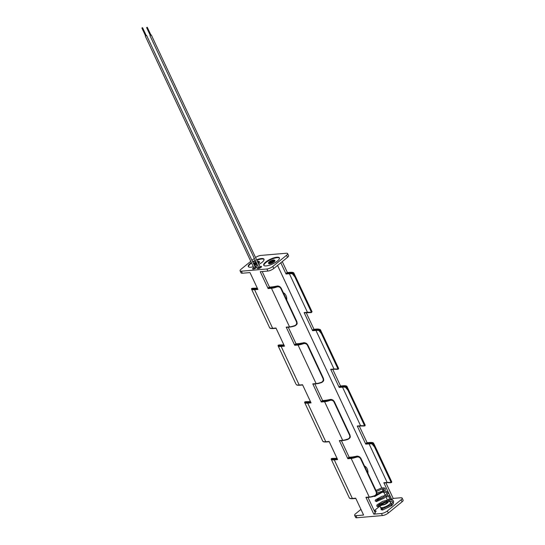 <?xml version="1.0" encoding="UTF-8"?>
<svg xmlns="http://www.w3.org/2000/svg" width="545" height="545" viewBox="0 0 545 545"><rect width="100%" height="100%" fill="white"/><g stroke="black" fill="none" stroke-linecap="round" stroke-linejoin="round"><path stroke-width="0.82" d="M150.229 35.296L150.897 34.982M258.848 267.649L260.094 267.22L151.312 34.996M146.619 27.591L147.286 27.277L146.619 27.591L150.311 35.466L150.87 35.125M146.162 35.384L145.495 35.697M255.149 267.575L254.113 268.058M146.142 35.534L145.576 35.875L141.884 27.999L142.558 27.686L141.884 27.999M256.62 259.808A8.672 2.63 154.9 0 1 261.505 258.521A8.672 2.63 154.9 0 1 264.005 259.195A8.672 2.63 154.9 0 1 258.807 264.475M257.492 265.149A8.672 2.63 154.9 0 1 254.733 266.294M253.316 266.743A8.672 2.63 154.9 0 1 250.795 267.227A8.672 2.63 154.9 0 1 248.295 266.553A8.672 2.63 154.9 0 1 251.361 262.581M256.852 260.299A8.672 2.63 154.9 0 1 261.729 259.011A8.672 2.63 154.9 0 1 264.073 259.461M253.262 269.107A2.316 0.702 -25.1 0 0 255.68 268.208A2.316 0.702 -25.1 0 0 256.79 266.961A2.316 0.702 -25.1 0 0 256.123 266.778A2.316 0.702 -25.1 0 0 255.08 267.023A2.316 0.702 -25.1 0 1 256.123 266.778A2.316 0.702 -25.1 0 1 256.79 266.961A2.316 0.702 -25.1 0 1 255.68 268.208A2.316 0.702 -25.1 0 1 253.262 269.107A2.316 0.702 -25.1 0 1 252.594 268.923A2.316 0.702 -25.1 0 0 253.262 269.107M367.909 473.285A6.39 4.701 85.1 0 0 367.18 468.85A6.39 4.701 85.1 0 0 364.496 466.009M286.725 299.982A6.39 4.701 85.1 0 0 286.002 295.547A6.39 4.701 85.1 0 0 283.318 292.706M276.908 257.199A8.672 2.63 -25.1 0 0 267.854 260.558A8.672 2.63 -25.1 0 0 263.705 265.231A8.672 2.63 -25.1 0 0 266.205 265.906A8.672 2.63 -25.1 0 0 275.259 262.554A8.672 2.63 -25.1 0 0 279.408 257.874A8.672 2.63 -25.1 0 0 276.908 257.199M279.483 258.139A8.672 2.63 -25.1 0 0 277.139 257.69A8.672 2.63 -25.1 0 0 268.447 260.823A8.672 2.63 -25.1 0 0 263.862 265.456M374.408 511.115A2.316 0.702 154.9 0 1 375.396 510.883A2.316 0.702 154.9 0 1 376.064 511.067A2.316 0.702 154.9 0 1 374.967 512.307M260.857 266.376A2.316 0.702 -25.1 0 0 259.815 266.621A2.316 0.702 154.9 0 1 260.857 266.376A2.316 0.702 154.9 0 1 261.525 266.553A2.316 0.702 -25.1 0 0 260.857 266.376M258.473 267.248A2.316 0.702 -25.1 0 0 257.329 268.522A2.316 0.702 -25.1 0 0 257.996 268.699A2.316 0.702 -25.1 0 0 260.415 267.806A2.316 0.702 -25.1 0 0 261.525 266.553A2.316 0.702 154.9 0 1 260.415 267.806A2.316 0.702 154.9 0 1 257.996 268.699A2.316 0.702 154.9 0 1 257.329 268.522A2.316 0.702 154.9 0 1 258.473 267.248M402.06 501.829L401.1 499.779A4.564 1.383 -25.1 0 0 402.156 498.11L403.116 500.153A4.564 1.383 154.9 0 1 402.06 501.829L388.312 513.009A4.564 1.383 154.9 0 1 382.42 515.563L356.907 517.75A4.564 1.383 154.9 0 1 355.592 517.396L354.631 515.345A4.564 1.383 -25.1 0 0 355.946 515.699L363.59 515.045L355.687 498.185L352.363 498.471L334.283 459.885A11.261 3.413 154.9 0 1 331.278 459.34L349.352 497.926A11.261 3.413 -25.1 0 0 352.363 498.471A0.463 0.341 -94.9 0 0 352.683 498.695L355.803 498.43M357.738 426.183A0.463 0.341 -94.9 0 1 357.261 426.02L360.592 425.734L342.519 387.148L339.188 387.434L330.692 369.299L334.024 369.013L315.95 330.427L312.619 330.713L304.124 312.585L307.455 312.299L289.381 273.713L286.05 273.999L280.798 262.785M387.406 499.956L385.894 496.72M385.322 495.5L383.769 492.183M383.006 490.548L382.283 489.015M381.779 487.932L277.548 265.429M402.156 498.11A4.564 1.383 -25.1 0 0 400.834 497.755L393.197 498.409L391.732 499.602L390.588 499.697M391.732 499.602L390.867 497.762M390.056 496.025L383.83 482.734L387.161 482.448L369.081 443.862L365.756 444.148A0.463 0.341 -94.9 0 1 365.852 443.514L369.183 443.228A17.801 5.396 154.9 0 1 372.215 443.317L373.734 444.802L372.957 443.024A10.798 3.27 -25.1 0 0 370.075 442.506L366.744 442.792L365.852 443.514M357.261 426.02L365.756 444.148M296.058 343.847L288.271 327.238M322.62 400.561L314.84 383.953M341.408 440.667L349.188 457.282M382.42 515.563L381.459 513.513L373.816 514.167L375.28 512.981L367.977 497.387M269.489 287.126L262.186 271.539M287.522 257.315L286.561 255.264A4.564 1.383 -25.1 0 0 287.617 253.595L288.578 255.639A4.564 1.383 154.9 0 1 287.522 257.315L273.781 268.494A4.564 1.383 154.9 0 1 267.881 271.049L260.238 271.703L268.14 288.571A0.463 0.341 -94.9 0 1 268.235 287.937L271.567 287.651A10.798 3.27 -25.1 0 0 276.56 286.452L279.476 286.486L276.444 286.234A17.801 5.396 154.9 0 1 272.459 286.922L269.128 287.208L268.235 287.937M267.881 271.049L266.921 268.998A4.564 1.383 -25.1 0 0 272.82 266.444L273.781 268.494M287.617 253.595A4.564 1.383 -25.1 0 0 286.295 253.241L260.783 255.428A4.564 1.383 -25.1 0 0 255.544 257.499M286.561 255.264L272.82 266.444M379.32 506.557L374.217 510.706M381.459 513.513A4.564 1.383 -25.1 0 0 387.359 510.958L388.312 513.009M401.1 499.779L387.359 510.958M287.399 272.561L282.262 261.593M313.968 329.275L306.188 312.666M340.536 385.996L332.757 369.381M359.325 426.101L367.105 442.71M393.197 498.409L385.894 482.816M266.921 268.998L241.408 271.192L242.368 273.236A4.564 1.383 154.9 0 1 241.053 272.882L240.093 270.831A4.564 1.383 -25.1 0 0 241.408 271.192M254.345 258.425L251.96 260.367M250.775 261.328L241.142 269.162A4.564 1.383 -25.1 0 0 240.093 270.831M253.738 267.656A2.316 0.702 -25.1 0 0 252.594 268.923A2.316 0.702 -25.1 0 1 253.738 267.656M252.621 261.77A8.672 2.63 154.9 0 1 255.264 260.387M339.821 440.755A0.463 0.341 -94.9 0 1 339.351 440.592L342.676 440.306L324.602 401.719L321.278 401.999L312.782 383.871L316.107 383.585L298.033 344.999L294.709 345.285L286.214 327.157L289.538 326.871L271.465 288.285L268.14 288.571M257.335 288.223L255.571 288.373A17.801 5.396 154.9 0 1 252.539 288.285L251.797 288.578A10.798 3.27 -25.1 0 0 254.678 289.095A0.463 0.341 -94.9 0 0 254.583 289.729A11.261 3.413 154.9 0 1 251.572 289.184L269.652 327.77A11.261 3.413 -25.1 0 0 272.657 328.315L254.583 289.729L257.908 289.443L250.005 272.582L242.368 273.236M299.696 385.199A0.463 0.341 -94.9 0 1 299.552 385.26C297.686 385.329 296.609 385.111 296.31 384.613L296.214 384.491A11.261 3.413 -25.1 0 0 299.225 385.036L281.152 346.45L284.476 346.164L275.981 328.029L272.657 328.315A0.463 0.341 -94.9 0 0 272.984 328.546L276.097 328.281M302.666 384.995L299.552 385.26A0.463 0.341 -94.9 0 1 299.225 385.036L302.55 384.75L311.045 402.878L307.714 403.164L325.794 441.75L329.119 441.464L337.614 459.599L334.283 459.885A0.463 0.341 -94.9 0 1 334.385 459.251L337.335 458.999M373.816 514.167L365.92 497.306L369.244 497.02L351.171 458.434L347.839 458.72A0.463 0.341 -94.9 0 1 347.942 458.086L351.266 457.8A10.798 3.27 -25.1 0 0 356.267 456.601L359.175 456.642L356.314 456.342M339.351 440.592L347.839 458.72M287.045 272.636L286.152 273.365L289.477 273.079A17.801 5.396 154.9 0 1 292.508 273.168L294.028 274.646L293.251 272.875A10.798 3.27 -25.1 0 0 290.369 272.357L287.045 272.636A0.463 0.341 -94.9 0 1 287.344 272.616M286.05 273.999A0.463 0.341 -94.9 0 1 286.152 273.365M318.9 330.515A0.463 0.409 101.1 0 1 319.077 329.882L319.82 329.596A10.798 3.27 -25.1 0 0 316.938 329.071L313.613 329.357L312.721 330.079L316.046 329.793A17.801 5.396 154.9 0 1 319.077 329.882L320.596 331.367L319.82 329.596A0.463 0.436 -46.5 0 1 320.331 329.657L320.331 329.657A0.463 0.436 -46.5 0 1 320.419 329.779L338.629 368.475L338.384 369.122L337.246 369.326A0.463 0.409 101.1 0 1 336.974 369.101C337.777 369.258 337.805 368.549 337.055 366.969L321.414 333.581L318.9 330.515A17.338 5.259 -25.1 0 0 315.95 330.427A0.463 0.341 85.1 0 1 316.046 329.793M304.601 312.748A0.463 0.341 -94.9 0 1 304.124 312.585M312.619 330.713A0.463 0.341 -94.9 0 1 312.721 330.079M340.175 386.071L339.29 386.8L342.614 386.514A17.801 5.396 154.9 0 1 345.646 386.603L347.165 388.081L346.388 386.31A10.798 3.27 -25.1 0 0 343.507 385.785L340.175 386.071A0.463 0.341 -94.9 0 1 340.482 386.044M331.169 369.469A0.463 0.341 -94.9 0 1 330.692 369.299M339.188 387.434A0.463 0.341 -94.9 0 1 339.29 386.8M384.307 482.904A0.463 0.341 -94.9 0 1 383.83 482.734M366.39 497.476A0.463 0.341 -94.9 0 1 365.92 497.306M366.24 497.537L369.571 497.251A0.463 0.341 85.1 0 1 369.244 497.02A11.261 3.413 -25.1 0 0 374.456 495.773C376.145 494.989 376.718 493.729 376.159 491.978L360.524 458.597C359.55 457.098 358.174 456.628 356.382 457.187L356.151 456.383A17.801 5.396 154.9 0 1 352.159 457.078L348.834 457.357L347.942 458.086M322.265 400.643L321.373 401.372L324.697 401.086A10.798 3.27 -25.1 0 0 329.698 399.887L332.607 399.921L329.582 399.669A17.801 5.396 154.9 0 1 325.59 400.357L322.265 400.643A0.463 0.341 -94.9 0 1 322.572 400.616M313.252 384.041A0.463 0.341 -94.9 0 1 312.782 383.871M321.278 401.999A0.463 0.341 -94.9 0 1 321.373 401.372M313.109 384.102L316.434 383.816A0.463 0.341 85.1 0 1 316.107 383.585A11.261 3.413 -25.1 0 0 321.318 382.338C323.008 381.555 323.58 380.294 323.028 378.543L307.387 345.162C306.419 343.663 305.036 343.193 303.245 343.752L303.013 342.948A17.801 5.396 154.9 0 1 299.028 343.643L295.697 343.929L294.804 344.651L298.135 344.365A10.798 3.27 -25.1 0 0 303.129 343.166L306.045 343.207L303.177 342.907M286.684 327.32A0.463 0.341 -94.9 0 1 286.214 327.157M294.709 345.285A0.463 0.341 -94.9 0 1 294.804 344.651M373.557 443.214A0.463 0.436 133.5 0 0 373.461 443.092L391.63 481.8M373.904 443.773L391.766 481.909L391.521 482.55L390.383 482.761A0.463 0.409 -78.9 0 1 390.111 482.536C390.915 482.693 390.942 481.984 390.193 480.397L374.551 447.016L372.037 443.95A17.338 5.259 -25.1 0 0 369.081 443.862A0.463 0.341 85.1 0 1 369.183 443.228M339.678 440.816L343.003 440.53A0.463 0.341 85.1 0 1 342.676 440.306A11.261 3.413 -25.1 0 0 347.887 439.052C349.577 438.275 350.149 437.008 349.597 435.264L333.956 401.876C332.981 400.377 331.605 399.907 329.814 400.466A11.261 3.413 154.9 0 1 324.602 401.719A0.463 0.341 85.1 0 1 324.697 401.086M357.588 426.244L360.919 425.965A0.463 0.341 85.1 0 1 360.592 425.734A17.338 5.259 154.9 0 1 363.542 425.815A0.463 0.409 101.1 0 0 363.815 426.04L364.952 425.836L365.198 425.189L346.988 386.5L365.061 425.086M363.542 425.815C364.346 425.979 364.373 425.264 363.624 423.683L347.983 390.302L345.469 387.229A17.338 5.259 -25.1 0 0 342.519 387.148A0.463 0.341 85.1 0 1 342.614 386.514M320.419 329.779L338.493 368.366M286.541 327.382L289.865 327.095A0.463 0.341 85.1 0 1 289.538 326.871A11.261 3.413 -25.1 0 0 294.75 325.617C296.446 324.84 297.011 323.573 296.46 321.829L280.818 288.441C279.851 286.949 278.468 286.472 276.676 287.031A11.261 3.413 154.9 0 1 271.465 288.285A0.463 0.341 85.1 0 1 271.567 287.651M311.924 311.651L293.85 273.065L312.06 311.754L311.379 312.571M311.706 312.265L310.957 312.558A0.463 0.409 -78.9 0 1 310.405 312.387C311.209 312.544 311.236 311.835 310.486 310.248L294.845 276.867L292.331 273.801A17.338 5.259 -25.1 0 0 289.381 273.713A0.463 0.341 85.1 0 1 289.477 273.079M311.045 309.962L310.725 310.241L311.522 311.992L310.957 312.558M296.964 323.832L294.981 325.876C296.616 324.895 297.332 323.968 297.12 323.083L296.964 323.832M391.405 482.414L390.663 482.707A0.463 0.409 -78.9 0 1 390.383 482.761L387.481 482.679A0.463 0.341 -94.9 0 1 387.161 482.448A17.338 5.259 154.9 0 1 390.111 482.536M390.751 480.111L390.431 480.39L391.228 482.141L390.663 482.707M364.837 425.693L364.094 425.986L364.659 425.427L363.624 423.683M338.268 368.979L337.525 369.272L338.091 368.706L337.294 366.955L337.614 366.676M323.532 380.546L321.55 382.59C323.185 381.616 323.9 380.683 323.689 379.797L323.532 380.546M350.101 437.267L348.112 439.311C349.754 438.33 350.469 437.397 350.258 436.518L350.101 437.267M376.67 493.981L374.681 496.025C376.316 495.051 377.031 494.117 376.827 493.232L376.67 493.981M276.608 286.193L276.676 287.031M297.12 323.083L296.827 321.543L281.193 288.162L280.062 286.82C278.87 286.036 277.691 285.825 276.519 286.186L272.602 286.861A0.463 0.341 85.1 0 0 272.459 286.922M294.75 325.617L289.865 327.095A0.463 0.341 85.1 0 0 290.015 327.034A10.798 3.27 154.9 0 0 294.927 325.869M293.85 273.065A0.463 0.436 133.5 0 0 293.762 272.936L293.762 272.936A0.463 0.436 133.5 0 0 293.251 272.875L292.508 273.168A0.463 0.409 101.1 0 0 292.331 273.801M310.486 310.248L294.028 274.646M374.456 495.773L369.571 497.251A0.463 0.341 85.1 0 0 369.721 497.19A10.798 3.27 154.9 0 0 374.633 496.018M352.159 457.078A0.463 0.341 -94.9 0 1 352.308 457.01L356.226 456.335C357.043 455.913 358.229 456.124 359.768 456.976L360.892 458.311L376.534 491.699L376.827 493.232M370.389 442.486A0.463 0.341 85.1 0 0 370.225 442.445C372.085 442.383 373.168 442.594 373.461 443.092L373.461 443.092A0.463 0.436 133.5 0 0 372.957 443.024L372.215 443.317A0.463 0.409 101.1 0 0 372.037 443.95M390.193 480.397L373.734 444.802M346.988 386.5A0.463 0.436 133.5 0 0 346.388 386.31L345.646 386.603A0.463 0.409 101.1 0 0 345.469 387.229M347.165 388.081L363.862 423.676L364.183 423.397M347.335 387.059L346.899 386.371A0.463 0.436 133.5 0 0 346.892 386.371C346.6 385.88 345.516 385.662 343.657 385.724A0.463 0.341 85.1 0 0 343.507 385.785M329.745 399.628L329.814 400.466M350.258 436.518L349.965 434.978L334.323 401.597L333.199 400.255C332.007 399.471 330.829 399.253 329.657 399.614L325.74 400.296A0.463 0.341 85.1 0 0 325.59 400.357M347.887 439.052L343.003 440.53A0.463 0.341 85.1 0 0 343.152 440.469A10.798 3.27 154.9 0 0 348.064 439.304M320.596 331.367L337.055 366.969M321.318 382.338L316.434 383.816A0.463 0.341 85.1 0 0 316.584 383.755A10.798 3.27 154.9 0 0 321.496 382.583M299.028 343.643A0.463 0.341 -94.9 0 1 299.171 343.582L303.088 342.9C303.912 342.478 305.091 342.696 306.631 343.541L307.755 344.876L323.396 378.264L323.689 379.797M360.94 509.398L355.681 513.676A4.564 1.383 -25.1 0 0 354.631 515.345M251.436 289.082L251.688 288.434L252.819 288.23A0.463 0.409 -78.9 0 0 252.539 288.285L251.797 288.578A0.463 0.436 -46.5 0 0 251.572 289.184M278.005 345.796L278.257 345.155L279.387 344.944A0.463 0.409 101.1 0 0 279.108 344.999L278.366 345.292A10.798 3.27 -25.1 0 0 281.247 345.816A0.463 0.341 -94.9 0 0 281.152 346.45A11.261 3.413 154.9 0 1 278.141 345.905L295.867 383.932M310.473 401.658L308.708 401.808A17.801 5.396 154.9 0 1 305.677 401.719L304.934 402.012A10.798 3.27 -25.1 0 0 307.816 402.53A0.463 0.341 -94.9 0 0 307.714 403.164A11.261 3.413 154.9 0 1 304.709 402.619L322.783 441.205A11.261 3.413 -25.1 0 0 325.794 441.75A0.463 0.341 -94.9 0 0 326.114 441.981L329.234 441.716M304.573 402.517L304.819 401.869L305.956 401.665A0.463 0.409 -78.9 0 0 305.677 401.719L304.934 402.012A0.463 0.436 -46.5 0 0 304.709 402.619M331.142 459.231L331.387 458.59L332.525 458.379A0.463 0.409 101.1 0 0 332.246 458.434L331.503 458.727A10.798 3.27 -25.1 0 0 334.385 459.251M248.452 266.778A8.672 2.63 154.9 0 1 251.592 263.065M252.846 262.261A8.672 2.63 154.9 0 1 255.489 260.878M352.833 498.634A0.463 0.341 -94.9 0 1 352.683 498.695C350.823 498.757 349.74 498.546 349.447 498.048L349.447 498.048A0.463 0.436 -46.5 0 1 349.352 497.926M331.278 459.34A0.463 0.436 -46.5 0 1 331.503 458.727L332.246 458.434A17.801 5.396 154.9 0 0 335.277 458.522L337.042 458.372M273.127 328.485A0.463 0.341 -94.9 0 1 272.984 328.546C271.117 328.608 270.041 328.39 269.741 327.899L269.741 327.899A0.463 0.436 -46.5 0 1 269.652 327.77M278.141 345.905A0.463 0.436 -46.5 0 1 278.366 345.292L279.108 344.999A17.801 5.396 154.9 0 0 282.14 345.087L283.904 344.937M326.264 441.92A0.463 0.341 -94.9 0 1 326.114 441.981C324.255 442.043 323.171 441.825 322.878 441.334L322.878 441.334A0.463 0.436 -46.5 0 1 322.783 441.205M391.14 505.113L391.296 504.581L391.14 505.113L391.296 504.581L391.882 504.977A0.579 0.354 50.9 0 1 391.923 505.045M391.766 505.583L391.882 504.977M382.931 491.072L383.04 490.582L382.931 491.072L383.04 490.582L383.687 490.929L383.619 491.488M382.604 508.907L382.134 507.906L381.016 509.65L382.59 510.045L391.896 505.528A0.579 0.354 50.9 0 0 391.978 505.235M390.724 504.97A5.661 1.717 -25.1 0 0 391.221 503.669L390.622 502.388A5.661 1.717 154.9 0 1 387.911 505.44A5.661 1.717 154.9 0 1 382.004 507.633A5.661 1.717 154.9 0 1 380.369 507.191L380.969 508.465A5.661 1.717 -25.1 0 0 381.18 508.703M272.534 260.98A1.458 0.443 -25.1 0 0 271.008 261.546A1.458 0.443 -25.1 0 0 270.306 262.329A1.458 0.443 -25.1 0 0 270.729 262.445A1.458 0.443 -25.1 0 0 272.255 261.879A1.458 0.443 -25.1 0 0 272.95 261.089A1.458 0.443 -25.1 0 0 272.534 260.98M269.468 262.847A2.466 0.749 154.9 0 1 270.429 261.518A2.466 0.749 154.9 0 1 273.154 260.476A2.466 0.749 154.9 0 1 273.883 260.783C274.244 261.021 272.936 261.723 269.959 262.894L269.468 262.847M268.617 263.399A3.468 1.049 -25.1 0 0 268.644 263.514A3.468 1.049 -25.1 0 0 269.646 263.78A3.468 1.049 -25.1 0 0 273.263 262.438A3.468 1.049 -25.1 0 0 274.925 260.571A3.468 1.049 -25.1 0 0 274.857 260.476M257.049 264.209A3.468 1.049 154.9 0 1 254.236 265.102A3.468 1.049 154.9 0 1 254.181 265.108M259.447 261.798A3.468 1.049 154.9 0 1 259.522 261.893A3.468 1.049 154.9 0 1 258.33 263.453M256.266 262.533A1.458 0.443 -25.1 0 0 254.903 263.651A1.458 0.443 -25.1 0 0 255.326 263.766A1.458 0.443 -25.1 0 0 256.634 263.324M257.438 261.552A2.752 0.838 154.9 0 1 257.846 261.491A2.752 0.838 154.9 0 1 257.989 262.731L258.48 262.104A2.466 0.749 -25.1 0 0 257.744 261.798A2.466 0.749 -25.1 0 0 257.56 261.818M256.136 262.254A2.466 0.749 -25.1 0 0 254.065 264.168L256.722 263.507A2.752 0.838 154.9 0 1 254.454 264.257A2.752 0.838 154.9 0 1 253.725 264.134M355.946 515.699L356.907 517.75M356.382 457.187A11.261 3.413 154.9 0 1 351.171 458.434A0.463 0.341 85.1 0 1 351.266 457.8M303.245 343.752A11.261 3.413 154.9 0 1 298.033 344.999A0.463 0.341 85.1 0 1 298.135 344.365M331.019 369.53L334.351 369.244A0.463 0.341 85.1 0 1 334.024 369.013A17.338 5.259 154.9 0 1 336.974 369.101M307.925 312.469A0.463 0.341 -94.9 0 1 307.455 312.299A17.338 5.259 154.9 0 1 310.405 312.387M272.759 286.895A0.463 0.341 85.1 0 0 272.602 286.861L269.278 287.147M281.193 288.162L280.818 288.441M296.827 321.543L296.46 321.829M295.41 276.574L294.845 276.867M376.159 491.978L376.534 491.699M360.524 458.597L360.892 458.311M348.984 457.296L352.308 457.01A0.463 0.341 -94.9 0 1 352.458 457.044M366.894 442.731L370.225 442.445A0.463 0.341 85.1 0 0 370.075 442.506M375.117 446.73L374.551 447.016M387.631 482.618A0.463 0.341 -94.9 0 1 387.481 482.679L384.157 482.965M343.82 385.765A0.463 0.341 85.1 0 0 343.657 385.724L340.325 386.01M363.815 426.04L360.919 425.965A0.463 0.341 85.1 0 0 361.062 425.897M348.548 390.009L347.983 390.302M325.896 400.33A0.463 0.341 85.1 0 0 325.74 400.296L322.415 400.582M334.323 401.597L333.956 401.876M349.965 434.978L349.597 435.264M337.246 369.326L334.351 369.244A0.463 0.341 85.1 0 0 334.494 369.183M321.414 333.581L321.979 333.295M323.028 378.543L323.396 378.264M307.387 345.162L307.755 344.876M295.846 343.868L299.171 343.582A0.463 0.341 -94.9 0 1 299.328 343.616M254.678 289.095L257.628 288.843M281.247 345.816L284.197 345.564M307.816 402.53L310.766 402.278M382.065 509.159L382.324 508.914L382.59 510.045M382.413 508.894A0.579 0.354 -129.1 0 0 381.595 508.287M383.476 504.936A3.835 1.165 -25.1 0 0 388.265 501.72M387.195 502.592A2.923 0.886 154.9 0 1 385.015 504.07M382.086 504.323A2.923 0.886 154.9 0 1 383.571 502.844A2.923 0.886 154.9 0 1 386.364 501.775M386.957 501.311A3.835 1.165 -25.1 0 0 383.224 502.708A3.835 1.165 -25.1 0 0 381.255 504.69M382.399 504.173A2.739 0.831 154.9 0 1 385.908 502.102M385.267 502.544A2.555 0.777 -25.1 0 0 382.917 503.921M274.83 260.36L273.604 259.931C269.973 260.994 268.283 262.118 268.542 263.303A3.468 1.049 -25.1 0 0 269.543 263.569A3.468 1.049 -25.1 0 0 273.168 262.227A3.468 1.049 -25.1 0 0 274.83 260.36L274.925 260.571M269.611 263.133A3.147 0.954 154.9 0 1 269.428 261.736A3.147 0.954 154.9 0 1 273.501 259.972A3.147 0.954 154.9 0 1 273.685 261.368A3.147 0.954 154.9 0 1 269.611 263.133M273.256 260.169A2.752 0.838 -25.1 0 0 269.7 261.716A2.752 0.838 -25.1 0 0 269.857 262.935A2.752 0.838 -25.1 0 0 273.413 261.396A2.752 0.838 -25.1 0 0 273.256 260.169M256.947 263.991A3.468 1.049 154.9 0 1 254.14 264.89A3.468 1.049 154.9 0 1 254.079 264.897M258.051 262.867A3.147 0.954 -25.1 0 0 258.092 261.293A3.147 0.954 -25.1 0 0 257.376 261.416M253.452 263.555L255.966 261.893A3.147 0.954 -25.1 0 0 253.473 263.603M253.881 264.461A3.147 0.954 -25.1 0 0 254.208 264.454A3.147 0.954 -25.1 0 0 256.777 263.63M259.522 261.893L259.42 261.682A3.468 1.049 154.9 0 1 258.228 263.242M253.629 263.937A2.752 0.838 154.9 0 1 256.021 262.016M149.977 35.629L258.759 267.847M147.286 27.277L150.979 35.159M146.578 35.405L255.36 267.629M145.243 36.031L254.025 268.256M142.558 27.686L146.244 35.561M287.188 272.575L290.519 272.289C292.379 272.228 293.462 272.446 293.762 272.936L294.198 273.624M304.451 312.816L311.365 312.578M320.767 330.338L320.331 329.657L317.088 329.01L313.757 329.296M349.447 498.048L349.004 497.367M332.525 458.379L337.014 458.325M252.819 288.23L257.315 288.176M269.298 327.218L269.741 327.899M279.387 344.944L283.884 344.89M305.956 401.665L310.446 401.611M322.436 440.646L322.878 441.334M382.324 508.914L391.167 504.629M391.916 505.515L393.388 503.546L393.613 501.209L392.884 500.351L390.118 499.683M388.578 499.772L382.536 501.42L376.99 504.874L376.758 506.135L377.91 506.727L385.22 503.948L390.547 498.927L390.874 497.653L390.2 496.141L387.114 495.337M385.492 495.48L381.977 496.325L375.505 499.86L375.171 500.869L376.357 501.625L384.184 498.137L387.318 495.044L387.917 493.634L387.72 492.264L386.132 491.174L384.245 490.997M382.372 491.195L376.833 493.007M373.925 496.284L374.728 496.522L383.762 491.42M383.741 491.447C385.145 490.289 385.649 489.328 385.254 488.565L384.164 487.802L381.289 488.048L375.941 490.425M376.438 491.488L381.48 489.199L383.455 488.892L384.198 489.063L382.91 490.623M390.622 502.388L388.919 501.107M387.107 502.66L385.077 504.036M387.195 501.114L382.767 502.878L380.519 504.977M380.165 506.325L380.369 507.191M391.14 504.65L392.536 502.579L392.557 501.686L389.137 500.882M384.893 501.795L379.565 504.214L377.869 505.644M377.821 505.746L382.699 504.023L389.273 498.859L389.655 497.299L389.307 496.917L386.037 496.577M383.755 497.013L377.957 499.39L376.472 500.514M376.309 500.746L383.21 497.415L386.596 493.961L386.725 492.864L386.064 492.373L382.91 492.285M380.246 492.912L376.466 494.506M376.098 495.051L379.674 493.286L382.89 490.657M275.981 266.703L277.541 265.435M257.369 261.402L259.42 261.682"/></g></svg>
